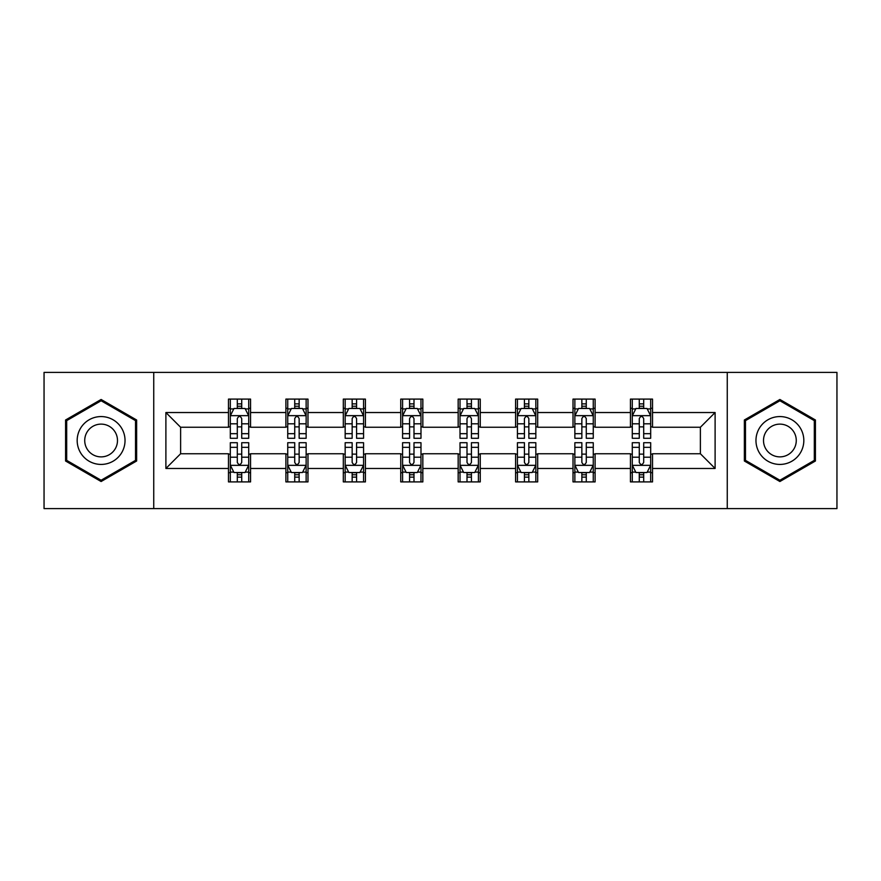 <?xml version="1.0" encoding="UTF-8"?>
<svg xmlns="http://www.w3.org/2000/svg" width="881" height="881" viewBox="0 0 881 881"><rect width="100%" height="100%" fill="white"/><g stroke="black" fill="none" stroke-linecap="round" stroke-linejoin="round"><path stroke-width="1.32" d="M727.254 508.601L836.95 508.601L836.95 372.399L727.254 372.399L727.254 508.601L153.746 508.601L153.746 372.399L44.05 372.399L44.05 508.601L153.746 508.601M727.254 372.399L153.746 372.399M652.524 412.528L652.524 399.093L630.444 399.093L630.444 412.528L595.104 412.528L595.104 399.093L573.013 399.093L573.013 412.528L537.685 412.528L537.685 399.093L515.594 399.093L515.594 412.528L480.255 412.528L480.255 399.093L458.164 399.093L458.164 412.528L422.836 412.528L422.836 399.093L400.745 399.093L400.745 412.528L365.406 412.528L365.406 399.093L343.315 399.093L343.315 412.528L307.987 412.528L307.987 399.093L285.896 399.093L285.896 412.528L250.556 412.528L250.556 399.093L228.476 399.093L228.476 412.528L165.892 412.528L165.892 468.472L180.616 453.748L228.476 453.748L228.476 481.907L250.556 481.907L250.556 453.748L285.896 453.748L285.896 481.907L307.987 481.907L307.987 453.748L343.315 453.748L343.315 481.907L365.406 481.907L365.406 453.748L400.745 453.748L400.745 481.907L422.836 481.907L422.836 453.748L458.164 453.748L458.164 481.907L480.255 481.907L480.255 453.748L515.594 453.748L515.594 481.907L537.685 481.907L537.685 453.748L573.013 453.748L573.013 481.907L595.104 481.907L595.104 453.748L630.444 453.748L630.444 481.907L652.524 481.907L652.524 453.748L700.384 453.748L700.384 427.252L652.524 427.252L652.524 412.528L715.108 412.528L715.108 468.472L652.524 468.472M630.444 468.472L595.104 468.472M573.013 468.472L537.685 468.472M515.594 468.472L480.255 468.472M458.164 468.472L422.836 468.472M400.745 468.472L365.406 468.472M343.315 468.472L307.987 468.472M285.896 468.472L250.556 468.472M228.476 468.472L165.892 468.472M630.444 412.528L630.444 427.252L595.104 427.252L595.104 412.528M573.013 412.528L573.013 427.252L537.685 427.252L537.685 412.528M515.594 412.528L515.594 427.252L480.255 427.252L480.255 412.528M458.164 412.528L458.164 427.252L422.836 427.252L422.836 412.528M400.745 412.528L400.745 427.252L365.406 427.252L365.406 412.528M343.315 412.528L343.315 427.252L307.987 427.252L307.987 412.528M285.896 412.528L285.896 427.252L250.556 427.252L250.556 412.528M228.476 412.528L228.476 427.252L180.616 427.252L165.892 412.528M180.616 427.252L180.616 453.748M715.108 468.472L700.384 453.748M700.384 427.252L715.108 412.528M228.476 408.288L230.315 408.288M237.308 408.288L241.724 408.288M248.717 408.288L250.556 408.288M228.476 426.878L230.315 426.878M237.308 426.878L241.724 426.878M248.717 426.878L250.556 426.878M228.476 454.122L230.315 454.122M237.308 454.122L241.724 454.122M248.717 454.122L250.556 454.122M228.476 472.712L230.315 472.712M237.308 472.712L241.724 472.712M248.717 472.712L250.556 472.712M285.896 454.122L287.735 454.122M294.728 454.122L299.144 454.122M306.136 454.122L307.987 454.122M285.896 472.712L287.735 472.712M294.728 472.712L299.144 472.712M306.136 472.712L307.987 472.712M285.896 408.288L287.735 408.288M294.728 408.288L299.144 408.288M306.136 408.288L307.987 408.288M285.896 426.878L287.735 426.878M294.728 426.878L299.144 426.878M306.136 426.878L307.987 426.878M343.315 454.122L345.165 454.122M352.158 454.122L356.574 454.122M363.567 454.122L365.406 454.122M343.315 472.712L345.165 472.712M352.158 472.712L356.574 472.712M363.567 472.712L365.406 472.712M343.315 408.288L345.165 408.288M352.158 408.288L356.574 408.288M363.567 408.288L365.406 408.288M343.315 426.878L345.165 426.878M352.158 426.878L356.574 426.878M363.567 426.878L365.406 426.878M400.745 454.122L402.584 454.122M409.577 454.122L413.993 454.122M420.986 454.122L422.836 454.122M400.745 472.712L402.584 472.712M409.577 472.712L413.993 472.712M420.986 472.712L422.836 472.712M400.745 408.288L402.584 408.288M409.577 408.288L413.993 408.288M420.986 408.288L422.836 408.288M400.745 426.878L402.584 426.878M409.577 426.878L413.993 426.878M420.986 426.878L422.836 426.878M458.164 454.122L460.014 454.122M467.007 454.122L471.423 454.122M478.416 454.122L480.255 454.122M458.164 472.712L460.014 472.712M467.007 472.712L471.423 472.712M478.416 472.712L480.255 472.712M458.164 408.288L460.014 408.288M467.007 408.288L471.423 408.288M478.416 408.288L480.255 408.288M458.164 426.878L460.014 426.878M467.007 426.878L471.423 426.878M478.416 426.878L480.255 426.878M515.594 454.122L517.433 454.122M524.426 454.122L528.842 454.122M535.835 454.122L537.685 454.122M515.594 472.712L517.433 472.712M524.426 472.712L528.842 472.712M535.835 472.712L537.685 472.712M515.594 408.288L517.433 408.288M524.426 408.288L528.842 408.288M535.835 408.288L537.685 408.288M515.594 426.878L517.433 426.878M524.426 426.878L528.842 426.878M535.835 426.878L537.685 426.878M573.013 454.122L574.864 454.122M581.856 454.122L586.272 454.122M593.265 454.122L595.104 454.122M573.013 472.712L574.864 472.712M581.856 472.712L586.272 472.712M593.265 472.712L595.104 472.712M573.013 408.288L574.864 408.288M581.856 408.288L586.272 408.288M593.265 408.288L595.104 408.288M573.013 426.878L574.864 426.878M581.856 426.878L586.272 426.878M593.265 426.878L595.104 426.878M630.444 454.122L632.283 454.122M639.276 454.122L643.692 454.122M650.685 454.122L652.524 454.122M630.444 472.712L632.283 472.712M639.276 472.712L643.692 472.712M650.685 472.712L652.524 472.712M630.444 408.288L632.283 408.288M639.276 408.288L643.692 408.288M650.685 408.288L652.524 408.288M630.444 426.878L632.283 426.878M639.276 426.878L643.692 426.878M650.685 426.878L652.524 426.878M101.106 481.522L136.632 461.005L136.632 419.995L101.106 399.478L65.579 419.995L65.579 461.005L101.106 481.522M815.421 419.995L779.894 399.478L744.368 419.995L744.368 461.005L779.894 481.522L815.421 461.005L815.421 419.995M241.724 403.872L237.308 403.872M248.717 433.672L241.724 433.672L241.724 438.286L248.717 438.286L248.717 415.832L245.039 408.476L233.994 408.476L230.315 415.832L230.315 438.286L237.308 438.286L237.308 433.672L230.315 433.672M230.315 415.832L230.315 399.093M248.717 415.832L248.717 399.093M237.308 408.476L237.308 399.093M241.724 399.093L241.724 408.476M241.724 433.672L241.724 418.596C240.249 415.766 238.784 415.766 237.308 418.596L237.308 433.672M237.308 477.128L241.724 477.128M230.315 447.328L237.308 447.328L237.308 442.714L230.315 442.714L230.315 465.168L233.994 472.524L245.039 472.524L248.717 465.168L248.717 442.714L241.724 442.714L241.724 447.328L248.717 447.328M248.717 465.168L248.717 481.907M230.315 465.168L230.315 481.907M241.724 472.524L241.724 481.907M237.308 481.907L237.308 472.524M237.308 447.328L237.308 462.404C238.773 465.234 240.249 465.234 241.724 462.404L241.724 447.328M121.831 452.46A23.93 23.93 0 0 0 113.065 419.774A23.93 23.93 0 0 0 80.38 428.54A23.93 23.93 0 0 0 89.146 461.226A23.93 23.93 0 0 0 121.831 452.46M115.29 448.693A16.376 16.376 0 0 0 109.299 426.316A16.376 16.376 0 0 0 86.922 432.307A16.376 16.376 0 0 0 92.912 454.684A16.376 16.376 0 0 0 115.29 448.693M66.692 460.367L66.692 420.633L101.106 400.756L135.52 420.633L135.52 460.367L101.106 480.244L66.692 460.367M779.894 416.57A23.93 23.93 0 0 0 755.964 440.5A23.93 23.93 0 0 0 779.894 464.43A23.93 23.93 0 0 0 803.824 440.5A23.93 23.93 0 0 0 779.894 416.57M779.894 424.124A16.376 16.376 0 0 0 763.508 440.5A16.376 16.376 0 0 0 779.894 456.876A16.376 16.376 0 0 0 796.27 440.5A16.376 16.376 0 0 0 779.894 424.124M814.308 460.367L779.894 480.244L745.48 460.367L745.48 420.633L779.894 400.756L814.308 420.633L814.308 460.367M299.144 403.872L294.728 403.872M306.136 433.672L299.144 433.672L299.144 438.286L306.136 438.286L306.136 415.832L302.458 408.476L291.413 408.476L287.735 415.832L287.735 438.286L294.728 438.286L294.728 433.672L287.735 433.672M287.735 415.832L287.735 399.093M306.136 415.832L306.136 399.093M294.728 408.476L294.728 399.093M299.144 399.093L299.144 408.476M299.144 433.672L299.144 418.596C297.679 415.766 296.203 415.766 294.728 418.596L294.728 433.672M356.574 403.872L352.158 403.872M363.567 433.672L356.574 433.672L356.574 438.286L363.567 438.286L363.567 415.832L359.889 408.476L348.843 408.476L345.165 415.832L345.165 438.286L352.158 438.286L352.158 433.672L345.165 433.672M345.165 415.832L345.165 399.093M363.567 415.832L363.567 399.093M352.158 408.476L352.158 399.093M356.574 399.093L356.574 408.476M356.574 433.672L356.574 418.596C355.098 415.766 353.633 415.766 352.158 418.596L352.158 433.672M294.728 477.128L299.144 477.128M287.735 447.328L294.728 447.328L294.728 442.714L287.735 442.714L287.735 465.168L291.413 472.524L302.458 472.524L306.136 465.168L306.136 442.714L299.144 442.714L299.144 447.328L306.136 447.328M306.136 465.168L306.136 481.907M287.735 465.168L287.735 481.907M299.144 472.524L299.144 481.907M294.728 481.907L294.728 472.524M294.728 447.328L294.728 462.404C296.203 465.234 297.668 465.234 299.144 462.404L299.144 447.328M352.158 477.128L356.574 477.128M345.165 447.328L352.158 447.328L352.158 442.714L345.165 442.714L345.165 465.168L348.843 472.524L359.889 472.524L363.567 465.168L363.567 442.714L356.574 442.714L356.574 447.328L363.567 447.328M363.567 465.168L363.567 481.907M345.165 465.168L345.165 481.907M356.574 472.524L356.574 481.907M352.158 481.907L352.158 472.524M352.158 447.328L352.158 462.404C353.622 465.234 355.098 465.234 356.574 462.404L356.574 447.328M413.993 403.872L409.577 403.872M420.986 433.672L413.993 433.672L413.993 438.286L420.986 438.286L420.986 415.832L417.308 408.476L406.262 408.476L402.584 415.832L402.584 438.286L409.577 438.286L409.577 433.672L402.584 433.672M402.584 415.832L402.584 399.093M420.986 415.832L420.986 399.093M409.577 408.476L409.577 399.093M413.993 399.093L413.993 408.476M413.993 433.672L413.993 418.596C412.528 415.766 411.053 415.766 409.577 418.596L409.577 433.672M471.423 403.872L467.007 403.872M478.416 433.672L471.423 433.672L471.423 438.286L478.416 438.286L478.416 415.832L474.738 408.476L463.692 408.476L460.014 415.832L460.014 438.286L467.007 438.286L467.007 433.672L460.014 433.672M460.014 415.832L460.014 399.093M478.416 415.832L478.416 399.093M467.007 408.476L467.007 399.093M471.423 399.093L471.423 408.476M471.423 433.672L471.423 418.596C469.947 415.766 468.483 415.766 467.007 418.596L467.007 433.672M528.842 403.872L524.426 403.872M535.835 433.672L528.842 433.672L528.842 438.286L535.835 438.286L535.835 415.832L532.157 408.476L521.111 408.476L517.433 415.832L517.433 438.286L524.426 438.286L524.426 433.672L517.433 433.672M517.433 415.832L517.433 399.093M535.835 415.832L535.835 399.093M524.426 408.476L524.426 399.093M528.842 399.093L528.842 408.476M528.842 433.672L528.842 418.596C527.378 415.766 525.902 415.766 524.426 418.596L524.426 433.672M409.577 477.128L413.993 477.128M402.584 447.328L409.577 447.328L409.577 442.714L402.584 442.714L402.584 465.168L406.262 472.524L417.308 472.524L420.986 465.168L420.986 442.714L413.993 442.714L413.993 447.328L420.986 447.328M420.986 465.168L420.986 481.907M402.584 465.168L402.584 481.907M413.993 472.524L413.993 481.907M409.577 481.907L409.577 472.524M409.577 447.328L409.577 462.404C411.053 465.234 412.517 465.234 413.993 462.404L413.993 447.328M467.007 477.128L471.423 477.128M460.014 447.328L467.007 447.328L467.007 442.714L460.014 442.714L460.014 465.168L463.692 472.524L474.738 472.524L478.416 465.168L478.416 442.714L471.423 442.714L471.423 447.328L478.416 447.328M478.416 465.168L478.416 481.907M460.014 465.168L460.014 481.907M471.423 472.524L471.423 481.907M467.007 481.907L467.007 472.524M467.007 447.328L467.007 462.404C468.472 465.234 469.947 465.234 471.423 462.404L471.423 447.328M524.426 477.128L528.842 477.128M517.433 447.328L524.426 447.328L524.426 442.714L517.433 442.714L517.433 465.168L521.111 472.524L532.157 472.524L535.835 465.168L535.835 442.714L528.842 442.714L528.842 447.328L535.835 447.328M535.835 465.168L535.835 481.907M517.433 465.168L517.433 481.907M528.842 472.524L528.842 481.907M524.426 481.907L524.426 472.524M524.426 447.328L524.426 462.404C525.902 465.234 527.367 465.234 528.842 462.404L528.842 447.328M586.272 403.872L581.856 403.872M593.265 433.672L586.272 433.672L586.272 438.286L593.265 438.286L593.265 415.832L589.587 408.476L578.542 408.476L574.864 415.832L574.864 438.286L581.856 438.286L581.856 433.672L574.864 433.672M574.864 415.832L574.864 399.093M593.265 415.832L593.265 399.093M581.856 408.476L581.856 399.093M586.272 399.093L586.272 408.476M586.272 433.672L586.272 418.596C584.797 415.766 583.332 415.766 581.856 418.596L581.856 433.672M581.856 477.128L586.272 477.128M574.864 447.328L581.856 447.328L581.856 442.714L574.864 442.714L574.864 465.168L578.542 472.524L589.587 472.524L593.265 465.168L593.265 442.714L586.272 442.714L586.272 447.328L593.265 447.328M593.265 465.168L593.265 481.907M574.864 465.168L574.864 481.907M586.272 472.524L586.272 481.907M581.856 481.907L581.856 472.524M581.856 447.328L581.856 462.404C583.321 465.234 584.797 465.234 586.272 462.404L586.272 447.328M643.692 403.872L639.276 403.872M650.685 433.672L643.692 433.672L643.692 438.286L650.685 438.286L650.685 415.832L647.006 408.476L635.961 408.476L632.283 415.832L632.283 438.286L639.276 438.286L639.276 433.672L632.283 433.672M632.283 415.832L632.283 399.093M650.685 415.832L650.685 399.093M639.276 408.476L639.276 399.093M643.692 399.093L643.692 408.476M643.692 433.672L643.692 418.596C642.227 415.766 640.751 415.766 639.276 418.596L639.276 433.672M639.276 477.128L643.692 477.128M632.283 447.328L639.276 447.328L639.276 442.714L632.283 442.714L632.283 465.168L635.961 472.524L647.006 472.524L650.685 465.168L650.685 442.714L643.692 442.714L643.692 447.328L650.685 447.328M650.685 465.168L650.685 481.907M632.283 465.168L632.283 481.907M643.692 472.524L643.692 481.907M639.276 481.907L639.276 472.524M639.276 447.328L639.276 462.404C640.751 465.234 642.216 465.234 643.692 462.404L643.692 447.328M248.629 415.656L230.404 415.656M230.315 408.916L233.773 408.916M245.259 408.916L248.717 408.916M237.308 423.805L230.315 423.805M248.717 423.805L241.724 423.805M241.724 406.218L237.308 406.218M230.404 465.344L248.629 465.344M248.717 472.084L245.259 472.084M233.773 472.084L230.315 472.084M241.724 457.195L248.717 457.195M230.315 457.195L237.308 457.195M237.308 474.782L241.724 474.782M306.048 415.656L287.823 415.656M287.735 408.916L291.193 408.916M302.679 408.916L306.136 408.916M294.728 423.805L287.735 423.805M306.136 423.805L299.144 423.805M299.144 406.218L294.728 406.218M363.479 415.656L345.253 415.656M345.165 408.916L348.623 408.916M360.109 408.916L363.567 408.916M352.158 423.805L345.165 423.805M363.567 423.805L356.574 423.805M356.574 406.218L352.158 406.218M287.823 465.344L306.048 465.344M306.136 472.084L302.679 472.084M291.193 472.084L287.735 472.084M299.144 457.195L306.136 457.195M287.735 457.195L294.728 457.195M294.728 474.782L299.144 474.782M345.253 465.344L363.479 465.344M363.567 472.084L360.109 472.084M348.623 472.084L345.165 472.084M356.574 457.195L363.567 457.195M345.165 457.195L352.158 457.195M352.158 474.782L356.574 474.782M420.898 415.656L402.672 415.656M402.584 408.916L406.042 408.916M417.528 408.916L420.986 408.916M409.577 423.805L402.584 423.805M420.986 423.805L413.993 423.805M413.993 406.218L409.577 406.218M478.328 415.656L460.102 415.656M460.014 408.916L463.472 408.916M474.958 408.916L478.416 408.916M467.007 423.805L460.014 423.805M478.416 423.805L471.423 423.805M471.423 406.218L467.007 406.218M535.747 415.656L517.521 415.656M517.433 408.916L520.891 408.916M532.377 408.916L535.835 408.916M524.426 423.805L517.433 423.805M535.835 423.805L528.842 423.805M528.842 406.218L524.426 406.218M402.672 465.344L420.898 465.344M420.986 472.084L417.528 472.084M406.042 472.084L402.584 472.084M413.993 457.195L420.986 457.195M402.584 457.195L409.577 457.195M409.577 474.782L413.993 474.782M460.102 465.344L478.328 465.344M478.416 472.084L474.958 472.084M463.472 472.084L460.014 472.084M471.423 457.195L478.416 457.195M460.014 457.195L467.007 457.195M467.007 474.782L471.423 474.782M517.521 465.344L535.747 465.344M535.835 472.084L532.377 472.084M520.891 472.084L517.433 472.084M528.842 457.195L535.835 457.195M517.433 457.195L524.426 457.195M524.426 474.782L528.842 474.782M593.177 415.656L574.952 415.656M574.864 408.916L578.321 408.916M589.807 408.916L593.265 408.916M581.856 423.805L574.864 423.805M593.265 423.805L586.272 423.805M586.272 406.218L581.856 406.218M574.952 465.344L593.177 465.344M593.265 472.084L589.807 472.084M578.321 472.084L574.864 472.084M586.272 457.195L593.265 457.195M574.864 457.195L581.856 457.195M581.856 474.782L586.272 474.782M650.596 415.656L632.371 415.656M632.283 408.916L635.741 408.916M647.227 408.916L650.685 408.916M639.276 423.805L632.283 423.805M650.685 423.805L643.692 423.805M643.692 406.218L639.276 406.218M632.371 465.344L650.596 465.344M650.685 472.084L647.227 472.084M635.741 472.084L632.283 472.084M643.692 457.195L650.685 457.195M632.283 457.195L639.276 457.195M639.276 474.782L643.692 474.782"/></g></svg>

